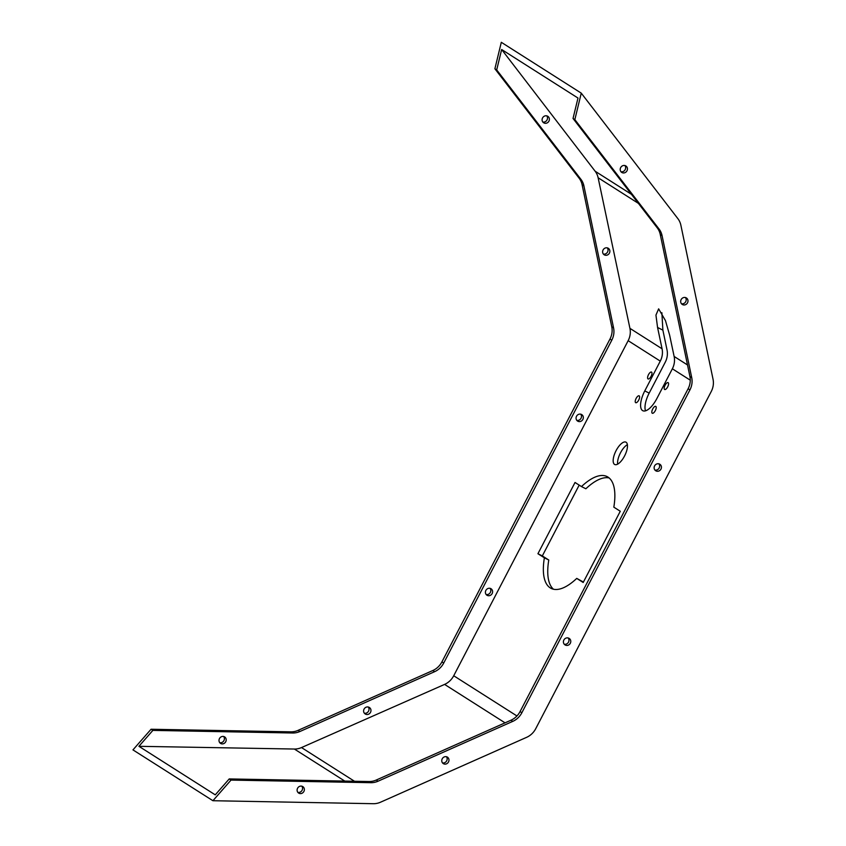 <?xml version="1.0" encoding="UTF-8"?>
<svg xmlns="http://www.w3.org/2000/svg" width="846" height="846" viewBox="0 0 846 846"><rect width="100%" height="100%" fill="white"/><g stroke="black" fill="none" stroke-linecap="round" stroke-linejoin="round"><path stroke-width="1.27" d="M655.312 410.638A3.839 1.533 -63.4 0 0 655.735 406.376A3.839 1.533 -63.4 0 0 652.721 408.988A3.839 1.533 -63.4 0 0 652.298 413.25A3.839 1.533 -63.4 0 0 655.312 410.638M667.674 386.886A3.839 1.533 -63.4 0 0 668.097 382.625A3.839 1.533 -63.4 0 0 665.083 385.237A3.839 1.533 -63.4 0 0 664.66 389.498A3.839 1.533 -63.4 0 0 667.674 386.886M651.082 376.333A3.839 1.533 -63.4 0 0 651.494 372.071A3.839 1.533 -63.4 0 0 648.48 374.683A3.839 1.533 -63.4 0 0 648.068 378.945A3.839 1.533 -63.4 0 0 651.082 376.333M638.719 400.084A3.839 1.533 -63.4 0 0 639.132 395.822A3.839 1.533 -63.4 0 0 636.118 398.434A3.839 1.533 -63.4 0 0 635.706 402.696A3.839 1.533 -63.4 0 0 638.719 400.084M546.749 115.849A3.839 3.521 -57.5 0 1 542.825 122.025M543.925 122.924A3.839 3.521 122.5 0 0 547.753 116.272A3.839 3.521 122.5 0 0 542.635 117.784A3.839 3.521 122.5 0 0 543.925 122.924M624.898 165.541A3.839 3.521 -57.5 0 1 620.975 171.717M625.617 165.805A3.839 3.521 -57.5 0 1 626.907 170.945A3.839 3.521 -57.5 0 1 621.778 172.447A3.839 3.521 -57.5 0 1 625.617 165.805M607.291 247.878A3.839 3.521 -57.5 0 1 603.367 254.054M604.456 254.942A3.839 3.521 122.5 0 0 608.295 248.301A3.839 3.521 122.5 0 0 603.166 249.803A3.839 3.521 122.5 0 0 604.456 254.942M685.44 297.57A3.839 3.521 -57.5 0 1 681.506 303.746M686.148 297.824A3.839 3.521 -57.5 0 1 687.438 302.963A3.839 3.521 -57.5 0 1 682.32 304.475A3.839 3.521 -57.5 0 1 686.148 297.824M580.737 414.18A3.839 3.521 -57.5 0 1 576.813 420.356M577.903 421.245A3.839 3.521 122.5 0 0 581.741 414.603A3.839 3.521 122.5 0 0 576.612 416.105A3.839 3.521 122.5 0 0 577.903 421.245M658.875 463.872A3.839 3.521 -57.5 0 1 654.952 470.048M659.594 464.126A3.839 3.521 -57.5 0 1 660.885 469.266A3.839 3.521 -57.5 0 1 655.766 470.778A3.839 3.521 -57.5 0 1 659.594 464.126M490.067 588.34A3.839 3.521 -57.5 0 1 486.143 594.516M487.243 595.404A3.839 3.521 122.5 0 0 491.071 588.763A3.839 3.521 122.5 0 0 485.953 590.265A3.839 3.521 122.5 0 0 487.243 595.404M568.216 638.032A3.839 3.521 -57.5 0 1 564.293 644.208M568.935 638.286A3.839 3.521 -57.5 0 1 570.225 643.425A3.839 3.521 -57.5 0 1 565.096 644.938A3.839 3.521 -57.5 0 1 568.935 638.286M368.274 707.023A3.839 3.521 -57.5 0 1 364.34 713.199M365.44 714.098A3.839 3.521 122.5 0 0 369.279 707.446A3.839 3.521 122.5 0 0 364.15 708.959A3.839 3.521 122.5 0 0 365.44 714.098M446.413 756.715A3.839 3.521 -57.5 0 1 442.49 762.891M447.132 756.98A3.839 3.521 -57.5 0 1 448.422 762.119A3.839 3.521 -57.5 0 1 443.304 763.621A3.839 3.521 -57.5 0 1 447.132 756.98M223.661 736.496A3.839 3.521 -57.5 0 1 219.738 742.672M220.838 743.56A3.839 3.521 122.5 0 0 224.666 736.919A3.839 3.521 122.5 0 0 219.548 738.431A3.839 3.521 122.5 0 0 220.838 743.56M301.81 786.188A3.839 3.521 -57.5 0 1 297.887 792.364M302.53 786.452A3.839 3.521 -57.5 0 1 303.82 791.581A3.839 3.521 -57.5 0 1 298.691 793.093A3.839 3.521 -57.5 0 1 302.53 786.452M616.089 450.643A12.5 4.981 116.6 0 1 625.913 442.141A12.5 4.981 116.6 0 1 624.538 456.015A12.5 4.981 116.6 0 1 614.725 464.507A12.5 4.981 116.6 0 1 616.089 450.643M627.383 444.689A12.5 4.981 -63.4 0 0 620.488 452.832A12.5 4.981 -63.4 0 0 617.654 464.158M620.277 511.259L583.19 582.503L576.739 578.4A62.519 24.915 116.6 0 1 551.148 588.404A62.519 24.915 116.6 0 1 544.38 557.821L537.929 553.728L575.026 482.474L581.477 486.577A62.519 24.915 116.6 0 1 607.058 476.573A62.519 24.915 116.6 0 1 613.826 507.156L620.277 511.259M672.359 368.793L656.845 398.582A17.861 7.117 116.6 0 1 642.823 410.722A17.861 7.117 116.6 0 1 644.779 390.905L660.282 361.115A17.861 16.37 122.5 0 0 662.069 348.795L657.564 327.465L655.946 315.103L658.643 308.853L665.474 320.655L669.63 335.132L674.135 356.462A17.861 16.37 -57.5 0 1 672.359 368.793L690.273 380.182M229.213 778.933L369.036 781.535A17.861 16.37 122.5 0 0 376.216 780.054L378.035 781.207A17.861 16.37 -57.5 0 1 370.855 782.687L231.021 780.086L229.213 778.933L215.254 794.849L138.913 746.309L294.376 749.038A17.861 16.37 122.5 0 0 301.504 747.568L444.594 684.403A17.861 16.37 122.5 0 0 453.72 675.753L628.155 340.684A17.861 16.37 122.5 0 0 629.932 328.354L598.122 177.755A17.861 16.37 122.5 0 0 595.15 171.241L501.646 49.512L577.987 98.051L573.028 118.461L574.846 119.614L659.066 229.023A17.861 16.37 -57.5 0 1 662.058 235.59L660.25 234.437A17.861 16.37 122.5 0 0 657.257 227.87L573.028 118.461M151.064 729.252L152.872 730.394L292.705 732.996L290.897 731.843L151.064 729.252L132.959 749.884L212.917 800.718L373.319 803.7A17.861 16.37 122.5 0 0 380.499 802.22L526.624 737.331A17.861 16.37 122.5 0 0 535.719 728.702L711.243 391.518A17.861 16.37 122.5 0 0 713.041 379.23L680.871 225.216A17.861 16.37 122.5 0 0 677.879 218.649L581.265 93.145L574.846 119.614M290.897 731.843A17.861 16.37 122.5 0 0 298.078 730.362L432.814 670.529A17.861 16.37 122.5 0 0 441.908 661.9L609.977 339.056A17.861 16.37 122.5 0 0 611.764 326.768L582.101 184.745A17.861 16.37 122.5 0 0 579.108 178.178L580.927 179.331L496.697 69.922L494.889 68.769L501.308 42.3L581.265 93.145M661.879 312.703L662.873 330.12L667.029 349.969A17.861 16.37 122.5 0 1 665.231 362.257L649.178 393.104A17.861 7.117 -63.4 0 0 645.519 410.839M579.182 485.118L542.328 555.917L548.779 560.02A62.519 24.915 -63.4 0 0 553.485 589.239M576.739 578.4L583.423 582.048M609.12 477.937A62.519 24.915 -63.4 0 0 585.866 488.777L581.477 486.577M298.078 730.362L299.886 731.515L434.622 671.682L432.814 670.529M441.908 661.9L443.716 663.053L611.785 340.208L609.977 339.056M611.764 326.768L613.572 327.92L583.909 185.898L582.101 184.745M579.108 178.178L494.889 68.769M138.913 746.309L152.872 730.394M496.697 69.922L501.646 49.512M580.927 179.331A17.861 16.37 -57.5 0 1 583.909 185.898M613.572 327.92A17.861 16.37 -57.5 0 1 611.785 340.208M443.716 663.053A17.861 16.37 -57.5 0 1 434.622 671.682M299.886 731.515A17.861 16.37 -57.5 0 1 292.705 732.996M376.216 780.054L510.963 720.221A17.861 16.37 122.5 0 0 520.057 711.592L688.115 388.748A17.861 16.37 122.5 0 0 689.913 376.459L660.25 234.437M689.913 376.459L691.721 377.612L662.058 235.59M520.057 711.592L521.866 712.734L689.934 389.9L688.115 388.748M378.035 781.207L512.771 721.374L510.963 720.221M231.021 780.086L212.917 800.718M691.721 377.612A17.861 16.37 -57.5 0 1 689.934 389.9M521.866 712.734A17.861 16.37 -57.5 0 1 512.771 721.374M548.779 560.02L544.38 557.821M542.328 555.917L537.929 553.728M660.282 361.115L628.155 340.684M453.72 675.753L516.948 715.959M674.135 356.462L687.512 364.964M595.15 171.241L631.412 194.305M344.777 781.08L294.376 749.038M301.504 747.568L354.495 781.27M505.051 722.844L444.594 684.403M638.392 203.368L598.122 177.755M629.932 328.354L662.069 348.795M657.257 227.87L659.066 229.023M370.855 782.687L369.036 781.535M649.178 393.104L644.779 390.905M662.873 330.12L657.564 327.465"/></g></svg>
